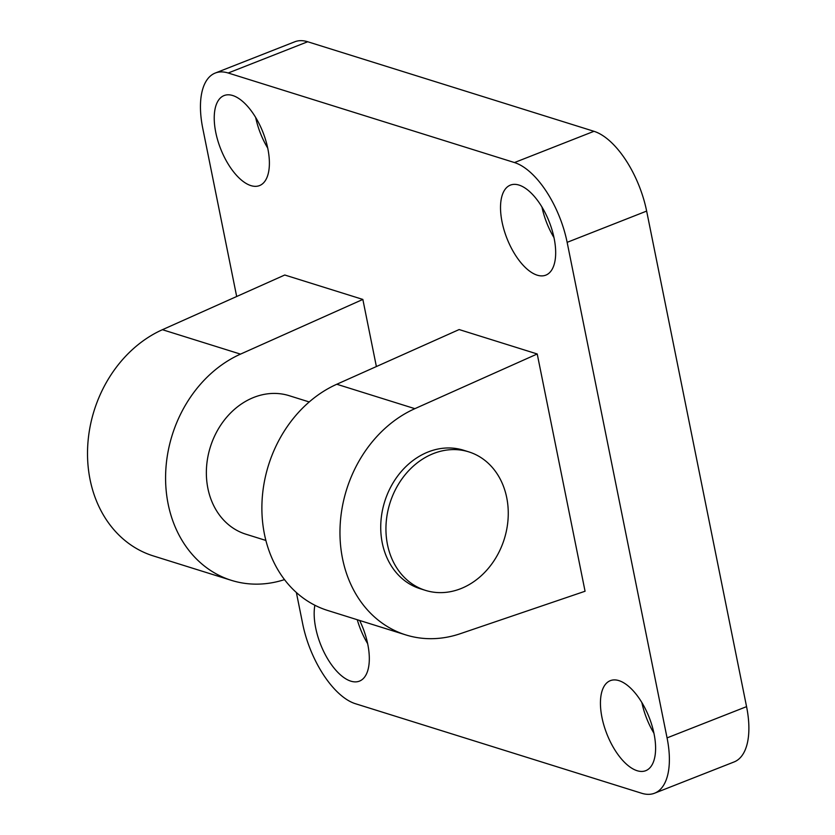 <?xml version="1.0" encoding="UTF-8"?>
<svg xmlns="http://www.w3.org/2000/svg" width="835" height="835" viewBox="0 0 835 835"><rect width="100%" height="100%" fill="white"/><g stroke="black" fill="none" stroke-linecap="round" stroke-linejoin="round"><path stroke-width="1.25" d="M460.722 588.685A72.561 59.932 -72.6 0 1 425.443 590.366A72.561 59.932 -72.6 0 1 389.903 503.223A72.561 59.932 -72.6 0 1 468.759 451.86A72.561 59.932 -72.6 0 1 508.118 518.222A72.561 59.932 -72.6 0 1 460.722 588.685M425.443 590.366L420.235 588.738A72.561 59.932 -72.6 0 1 384.695 501.595A72.561 59.932 -72.6 0 1 463.561 450.232L468.759 451.86M265.895 540.454L245.855 534.191A72.561 59.932 -72.6 0 1 210.326 447.049A72.561 59.932 -72.6 0 1 289.181 395.686L309.221 401.959M236.681 296.508L202.769 128.36A72.561 34.068 68.5 0 1 215.263 73.042A72.561 34.068 68.5 0 1 228.185 73L514.475 162.554A72.561 34.068 68.5 0 1 567.142 242.338L667.061 737.889A72.561 34.068 68.5 0 1 654.567 793.208A72.561 34.068 68.5 0 1 641.645 793.25L355.355 703.696A72.561 34.068 68.5 0 1 302.698 623.912L296.362 592.495M567.142 242.338L646.645 211.088A72.561 34.068 -111.5 0 0 593.977 131.304L514.475 162.554M228.185 73L307.687 41.75L593.977 131.304M646.645 211.088L746.563 706.64L667.061 737.889M654.567 793.208L734.069 761.958A72.561 34.068 -111.5 0 0 746.563 706.64M307.687 41.75A72.561 34.068 -111.5 0 0 294.765 41.792L215.263 73.042M255.667 117.453A48.367 22.712 -111.5 0 0 267.711 148.077M232.725 95.524A48.367 22.712 68.5 0 1 265.791 140.499A48.367 22.712 68.5 0 1 259.497 185.6A48.367 22.712 68.5 0 1 220.67 148.87A48.367 22.712 68.5 0 1 224.114 95.555A48.367 22.712 68.5 0 1 232.725 95.524M641.875 702.548A48.367 22.712 -111.5 0 0 653.92 733.182M618.933 680.629A48.367 22.712 68.5 0 1 651.999 725.605A48.367 22.712 68.5 0 1 645.705 770.695A48.367 22.712 68.5 0 1 606.878 733.975A48.367 22.712 68.5 0 1 610.322 680.661A48.367 22.712 68.5 0 1 618.933 680.629M357.265 619.727A48.367 22.712 -111.5 0 0 367.63 643.618M359.645 620.468A48.367 22.712 68.5 0 1 359.415 681.141A48.367 22.712 68.5 0 1 327.33 658.314A48.367 22.712 68.5 0 1 314.868 605.239M541.957 207.007A48.367 22.712 -111.5 0 0 553.991 237.631M519.015 185.078A48.367 22.712 68.5 0 1 552.071 230.053A48.367 22.712 68.5 0 1 545.787 275.153A48.367 22.712 68.5 0 1 506.96 238.424A48.367 22.712 68.5 0 1 510.404 185.109A48.367 22.712 68.5 0 1 519.015 185.078M537.229 353.977L459.146 329.554L336.797 384.246A120.929 99.887 107.4 0 0 261.992 502.493A120.929 99.887 107.4 0 0 327.717 610.479L405.789 634.903A120.929 99.887 -72.6 0 1 340.075 526.916A120.929 99.887 -72.6 0 1 414.87 408.67L537.229 353.977L585.064 591.243L460.252 633.713A120.929 99.887 -72.6 0 1 405.789 634.903M284.505 579.615A120.929 99.887 -72.6 0 1 231.42 580.356A120.929 99.887 -72.6 0 1 165.695 472.37A120.929 99.887 -72.6 0 1 240.501 354.123L362.849 299.431L376.387 366.555M240.501 354.123L162.418 329.7L284.766 275.007L362.849 299.431M162.418 329.7A120.929 99.887 107.4 0 0 87.623 447.946A120.929 99.887 107.4 0 0 153.337 555.933L231.42 580.356M414.87 408.67L336.797 384.246"/></g></svg>

